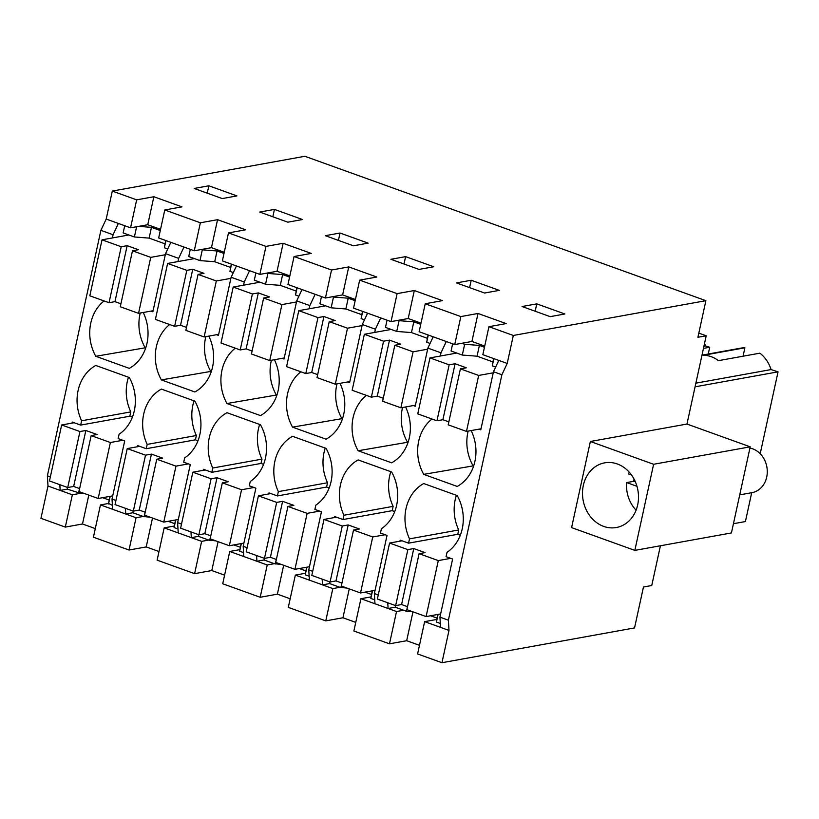 <?xml version="1.0" encoding="UTF-8"?>
<svg xmlns="http://www.w3.org/2000/svg" width="819" height="819" viewBox="0 0 819 819"><rect width="100%" height="100%" fill="white"/><g stroke="black" fill="none" stroke-linecap="round" stroke-linejoin="round"><path stroke-width="1.23" d="M95.301 528.593L82.494 523.986L65.305 527.088L40.95 518.325L47.993 486.025L47.379 475.798L100.891 230.364L113.073 234.746L112.367 237.96M653.613 464.271L634.838 550.388L571.59 527.61L590.366 441.492L653.613 464.271L750.204 446.826L686.957 424.047L706.203 335.78L697.911 337.274L705.886 300.675L304.883 156.286L112.305 191.073L106.204 219.062L100.891 230.364M750.204 446.826L731.428 532.944L634.838 550.388M399.928 541.185L400.153 540.13L408.589 543.161L409.52 538.861A41.073 34.797 79.8 0 1 423.73 483.548L457.237 495.608A41.073 34.797 79.8 0 1 447 552.354L446.058 556.664L452.62 559.019L439.946 617.147L440.561 627.385L424.631 621.641L417.598 653.941L441.953 662.714L634.541 627.927L643.458 587.018L651.75 585.524L660.421 545.761M698.822 333.118L706.203 335.78M334.336 517.567L334.572 516.513L342.997 519.553L343.939 515.243A41.073 34.797 79.8 0 1 358.138 459.93L391.646 471.99A41.073 34.797 79.8 0 1 397.563 491.748A41.073 34.797 79.8 0 1 391.994 517.311A41.073 34.797 79.8 0 1 381.419 528.736L380.477 533.046L387.039 535.411L374.365 593.54L374.979 603.767L360.923 598.709L353.88 630.999L389.486 643.816L406.674 640.714L419.471 645.321M268.755 493.949L268.98 492.895L277.416 495.935L278.358 491.625A41.073 34.797 79.8 0 1 292.557 436.312L326.064 448.382A41.073 34.797 79.8 0 1 331.982 468.13A41.073 34.797 79.8 0 1 326.412 493.693A41.073 34.797 79.8 0 1 315.827 505.128L314.895 509.428L321.447 511.793L308.773 569.922L309.398 580.149L295.342 575.092L288.298 607.381L325.778 620.874L342.956 617.772L355.763 622.389M203.173 470.341L203.399 469.287L211.834 472.317L212.766 468.018A41.073 34.797 79.8 0 1 226.976 412.694L260.483 424.764A41.073 34.797 79.8 0 1 266.4 444.512A41.073 34.797 79.8 0 1 260.821 470.075A41.073 34.797 79.8 0 1 250.245 481.511L249.304 485.81L255.866 488.175L243.192 546.304L243.806 556.531L229.75 551.474L222.717 583.773L260.186 597.266L277.375 594.164L290.172 598.771M137.582 446.724L137.817 445.669L146.243 448.71L147.185 444.4A41.073 34.797 79.8 0 1 161.384 389.086L194.891 401.146A41.073 34.797 79.8 0 1 200.809 420.894A41.073 34.797 79.8 0 1 195.239 446.468A41.073 34.797 79.8 0 1 184.664 457.893L183.722 462.203L190.284 464.557L177.61 522.686L178.225 532.923L164.169 527.856L157.125 560.155L194.605 573.648L211.793 570.546L224.59 575.153M72 423.106L72.226 422.051L80.661 425.092L81.603 420.782A41.073 34.797 79.8 0 1 95.803 365.469L129.31 377.528A41.073 34.797 79.8 0 1 135.227 397.287A41.073 34.797 79.8 0 1 129.658 422.85A41.073 34.797 79.8 0 1 119.083 434.275L118.141 438.585L124.693 440.95L112.019 499.078L112.643 509.305L100.461 504.924L93.417 537.213L129.023 550.03L146.202 546.928L159.009 551.535M65.305 527.088L72.348 494.799L80.487 493.325L67.281 489.127L60.176 490.417L72.348 494.799M47.993 486.025L60.176 490.417L59.828 484.684M47.379 475.798L50.348 476.863M374.365 593.54L378.265 594.942M439.946 617.147L448.382 620.188L501.893 374.754L493.458 371.713L498.771 360.411L507.207 363.452L513.308 335.462L488.943 326.689L506.132 323.587L478.02 313.472L471.918 341.451L454.729 344.564L446.304 341.523L440.991 352.825L440.294 356.03M478.91 429.166L480.784 429.842L493.458 371.713M471.549 430.497L471.416 431.111A41.073 34.797 79.8 0 1 457.217 486.435L423.71 474.365A41.073 34.797 79.8 0 1 432.012 419.011M413.329 405.559L415.202 406.234L427.876 348.106L440.991 352.825M405.968 406.889L405.825 407.504A41.073 34.797 79.8 0 1 391.625 462.817L358.118 450.747A41.073 34.797 79.8 0 1 366.431 395.403M347.747 381.941L349.621 382.616L362.295 324.488L375.409 329.207L374.713 332.412M340.376 383.272L340.243 383.886A41.073 34.797 79.8 0 1 326.044 439.199L292.537 427.139A41.073 34.797 79.8 0 1 300.849 371.785M282.156 358.323L284.029 358.998L296.703 300.87L309.828 305.589L309.121 308.804M274.795 359.654L274.662 360.268A41.073 34.797 79.8 0 1 260.462 415.581L226.955 403.521A41.073 34.797 79.8 0 1 235.268 348.167M216.574 334.705L218.448 335.38L231.122 277.252L244.236 281.982L243.54 285.186M209.214 336.036L209.08 336.65A41.073 34.797 79.8 0 1 194.871 391.973L161.363 379.903A41.073 34.797 79.8 0 1 169.676 324.549M150.993 311.097L152.866 311.773L165.54 253.644L178.655 258.364L177.958 261.568M143.622 312.428L143.489 313.042A41.073 34.797 79.8 0 1 129.289 368.355L95.782 356.285A41.073 34.797 79.8 0 1 104.095 300.942M112.019 499.078L115.929 500.481M177.61 522.686L181.511 524.099M243.192 546.304L247.103 547.716M308.773 569.922L312.684 571.324M106.204 219.062L130.559 227.836L147.748 224.734L153.849 196.744L136.66 199.846L130.559 227.836M113.073 234.746L118.376 223.444M112.305 191.073L136.66 199.846M478.02 313.472L460.841 316.574L425.235 303.757L442.414 300.645L414.312 290.53L397.123 293.632L359.654 280.139L376.832 277.037L348.73 266.912L331.541 270.014L294.062 256.521L311.251 253.419L283.139 243.294L265.96 246.396L243.468 238.309L228.481 232.903L245.669 229.801L217.557 219.687L200.368 222.788L164.773 209.971L181.951 206.859L153.849 196.744M705.886 300.675L513.308 335.462M208.855 185.79L194.154 188.452L222.256 198.567L236.967 195.915L208.855 185.79L207.248 193.161M471.201 280.252L456.49 282.913L484.592 293.028L499.303 290.376L471.201 280.252L469.594 287.623M340.028 233.026L325.317 235.677L353.429 245.802L368.14 243.141L340.028 233.026L338.421 240.397M405.61 256.634L390.909 259.295L419.011 269.41L433.722 266.759L405.61 256.634L404.002 264.015M536.783 303.869L564.885 313.984L550.184 316.646L522.072 306.521L536.783 303.869L535.176 311.24M274.447 209.408L302.549 219.533L287.848 222.184L259.736 212.06L274.447 209.408L272.84 216.779M507.207 363.452L501.893 374.754M441.953 662.714L448.996 630.415L448.382 620.188M590.366 441.492L686.957 424.047M695.874 383.159L771.068 369.574A31.061 26.321 79.8 0 0 759.889 353.173L718.406 360.657A31.061 26.321 79.8 0 0 703.419 355.282L744.891 347.799L743.058 356.214M701.985 355.149L740.755 348.147A31.061 26.321 79.8 0 1 744.891 347.799M751.699 492.71L745.413 521.549L733.435 523.71M760.196 453.736L778.05 371.846L695.075 386.824M778.05 371.846L771.068 369.574M708.24 354.023L709.715 347.266L703.46 348.392M703.93 346.212L705.476 345.935L709.715 347.266M704.555 343.356A31.061 26.321 79.8 0 1 705.476 345.935M374.979 603.767L396.529 611.527L403.634 610.237L395.208 607.207L388.093 608.486L387.745 602.764M389.486 643.816L396.529 611.527M360.923 598.709L371.109 596.867L370.843 598.433L374.744 599.836M342.956 617.772L349.252 588.902M325.778 620.874L332.811 588.585L339.926 587.305L329.617 583.589L322.512 584.868L332.811 588.585M309.398 580.149L322.512 584.868L322.164 579.146M295.342 575.092L305.528 573.249L305.262 574.815L309.152 576.218M277.375 594.164L283.671 565.284M260.186 597.266L267.229 564.967L274.345 563.687L264.035 559.971L256.92 561.261L267.229 564.967M243.806 556.531L256.92 561.261L256.582 555.528M229.75 551.474L239.947 549.631L239.68 551.207L243.571 552.61M211.793 570.546L218.089 541.676M194.605 573.648L201.648 541.359L208.753 540.069L198.454 536.363L191.339 537.643L201.648 541.359M178.225 532.923L191.339 537.643L190.991 531.92M164.169 527.856L174.355 526.023L174.089 527.59L177.989 528.992M146.202 546.928L152.498 518.058M129.023 550.03L136.067 517.741L143.171 516.451L132.862 512.745L125.757 514.025L136.067 517.741M112.643 509.305L125.757 514.025L125.409 508.302M100.461 504.924L108.599 503.45L112.398 505.374M82.494 523.986L88.79 495.116M440.561 627.385L448.996 630.415M424.631 621.641L436.875 619.43L436.435 622.051L440.325 623.454M406.674 640.714L412.96 611.844M67.639 487.5L67.281 489.127M395.557 605.579L395.208 607.207M408.589 543.161L457.77 534.285L458.712 529.975L409.52 538.861M456.398 495.311A41.073 34.797 -100.2 0 0 458.712 529.975M473.72 465.786L423.71 474.365M468.151 431.111A41.073 34.797 -100.2 0 0 472.891 465.479M495.649 367.055L492.291 365.847L492.966 361.926L477.047 356.193L462.305 355.057L451.064 351.003L452.631 343.806M427.876 348.106L433.19 336.804L446.304 341.523M408.138 442.168L358.118 450.747M402.569 407.504A41.073 34.797 -100.2 0 0 407.309 441.871M430.067 343.437L426.709 342.229L427.375 338.308L411.455 332.575L396.724 331.439L385.483 327.385L387.049 320.188M375.409 329.207L380.722 317.905L391.021 321.621L408.21 318.519L414.312 290.53M362.295 324.488L367.598 313.186L380.722 317.905M342.547 418.55L292.537 427.139M336.988 383.886A41.073 34.797 -100.2 0 0 341.718 418.253M364.475 319.83L361.118 318.622L361.793 314.691L345.874 308.968L331.142 307.821L319.901 303.777L321.468 296.57M309.828 305.589L315.131 294.297L325.44 298.003L342.629 294.901L348.73 266.912M296.703 300.87L302.016 289.568L315.131 294.297M276.965 394.932L226.955 403.521M271.396 360.268A41.073 34.797 -100.2 0 0 276.136 394.635M298.894 296.212L295.536 295.004L296.212 291.083L280.293 285.35L265.551 284.203L254.31 280.159L255.886 272.962M244.236 281.982L249.549 270.679L259.858 274.385L277.037 271.284L283.139 243.294M231.122 277.252L236.435 265.96L249.549 270.679M211.384 371.324L161.363 379.903M205.815 336.65A41.073 34.797 -100.2 0 0 210.555 371.017M233.313 272.594L229.955 271.386L230.62 267.465L214.711 261.732L199.969 260.596L188.728 256.542L190.295 249.345M178.655 258.364L183.968 247.062L194.267 250.778L211.456 247.666L217.557 219.687M165.54 253.644L170.843 242.342L183.968 247.062M145.792 347.706L95.782 356.285M140.233 313.042A41.073 34.797 -100.2 0 0 144.963 347.41M167.721 248.986L164.363 247.768L165.039 243.847L149.119 238.114L134.388 236.978L123.147 232.924L124.713 225.727M80.661 425.092L129.842 416.206L130.784 411.896L81.603 420.782M128.481 377.231A41.073 34.797 -100.2 0 0 130.784 411.896M133.221 511.117L132.862 512.745M146.243 448.71L195.434 439.823L196.365 435.513L147.185 444.4M194.062 400.849A41.073 34.797 -100.2 0 0 196.365 435.513M198.802 534.725L198.454 536.363M211.834 472.317L261.015 463.441L261.957 459.131L212.766 468.018M259.643 424.467A41.073 34.797 -100.2 0 0 261.957 459.131M264.394 558.343L264.035 559.971M277.416 495.935L326.597 487.049L327.539 482.749L278.358 491.625M325.235 448.075A41.073 34.797 -100.2 0 0 327.539 482.749M329.975 581.961L329.617 583.589M342.997 519.553L392.188 510.667L393.12 506.357L343.939 515.243M390.817 471.693A41.073 34.797 -100.2 0 0 393.12 506.357M160.544 229.34L147.748 224.734M164.773 209.971L158.671 237.95L170.843 242.342M200.368 222.788L194.267 250.778M224.252 252.283L211.456 247.666M228.481 232.903L222.379 260.892L236.435 265.96M265.96 246.396L259.858 274.385M289.844 275.89L277.037 271.284M294.062 256.521L287.96 284.51L302.016 289.568M331.541 270.014L325.44 298.003M355.426 299.508L342.629 294.901M359.654 280.139L353.542 308.128L367.598 313.186M397.123 293.632L391.021 321.621M421.007 323.126L408.21 318.519M425.235 303.757L419.133 331.736L433.19 336.804M460.841 316.574L454.729 344.564M484.725 346.068L471.918 341.451M488.943 326.689L482.841 354.678L498.771 360.411M617.301 463.963A32.862 27.836 79.8 0 1 638.503 497.665A32.862 27.836 79.8 0 1 616.338 527.518A32.862 27.836 79.8 0 1 603.685 526.402A32.862 27.836 79.8 0 1 582.493 492.7A32.862 27.836 79.8 0 1 604.657 462.848A32.862 27.836 79.8 0 1 617.301 463.963M364.967 592.147L371.519 594.512L371.109 596.867M347.082 588.114L339.926 587.305M299.385 568.54L305.927 570.894L305.528 573.249M281.49 564.506L274.345 563.687M233.794 544.922L240.346 547.276L239.947 549.631M215.909 540.888L208.753 540.069M168.212 521.304L174.764 523.669L174.355 526.023M150.327 517.27L143.171 516.451M102.631 497.686L109.183 500.051L108.599 503.45M84.736 493.662L80.487 493.325M430.548 615.765L437.1 618.12L436.875 619.43M412.663 611.732L406.449 611.25L403.634 610.237M79.525 488.574L78.522 493.181M372.512 590.786L370.843 598.433M407.452 606.654L406.449 611.25M438.093 614.404L436.435 622.051M492.291 365.847L493.857 358.65M462.305 355.057L464.66 344.287L461.844 343.274M426.709 342.229L428.276 335.032M396.724 331.439L399.068 320.669L398.136 320.331M361.118 318.622L362.694 311.415M331.142 307.821L333.487 297.062L332.545 296.724M295.536 295.004L297.102 287.807M265.551 284.203L267.905 273.444L266.963 273.106M229.955 271.386L231.521 264.189M199.969 260.596L202.313 249.826L201.382 249.488M164.363 247.768L165.94 240.571M134.388 236.978L136.619 226.74M110.176 496.324L108.507 503.972M145.117 512.192L144.113 516.789M175.757 519.942L174.089 527.59M210.698 535.81L209.695 540.407M241.339 543.56L239.68 551.207M276.279 559.418L275.276 564.025M306.93 567.178L305.262 574.815M341.871 583.036L340.868 587.632M160.289 230.528L151.464 227.354L138.698 226.361M149.119 238.114L151.464 227.354M223.996 253.47L217.055 250.972L202.313 249.826M289.578 277.088L282.637 274.58L267.905 273.444M355.17 300.696L348.218 298.198L333.487 297.062M420.751 324.314L413.81 321.816L399.068 320.669M484.459 347.256L479.391 345.434L464.66 344.287M372.317 590.827L371.519 594.512M306.736 567.209L305.927 570.894M241.155 543.591L240.346 547.276M175.563 519.973L174.764 523.669M109.981 496.365L109.183 500.051M437.909 614.434L437.1 618.12M492.966 361.926L493.693 358.589M477.047 356.193L479.391 345.434M427.375 338.308L428.102 334.971M411.455 332.575L413.81 321.816M361.793 314.691L362.52 311.353M345.874 308.968L348.218 298.198M296.212 291.083L296.939 287.745M280.293 285.35L282.637 274.58M230.62 267.465L231.347 264.127M214.711 261.732L217.055 250.972M165.039 243.847L165.766 240.51M749.928 448.075A22.666 19.195 79.8 0 1 766.666 465.95A22.666 19.195 79.8 0 1 751.996 492.649L739.731 494.871M629.238 472.184A31.255 26.474 -100.2 0 0 628.531 473.966L631.531 475.04M634.029 479.074A31.255 26.474 -100.2 0 0 633.763 481.296L626.658 482.575A31.255 26.474 -100.2 0 0 636.097 510.165M633.763 481.296L635.38 481.869M626.658 482.575L636.957 486.291M79.934 431.552L61.66 424.979L49.457 480.948L67.721 487.53L79.934 431.552L85.852 430.487L97.103 434.531L91.175 435.606L110.381 442.516L122.819 440.274M132.402 417.127L129.842 416.206M61.66 424.979L74.099 422.727M67.721 487.53L73.649 486.466L79.617 488.605M91.175 435.606L78.972 491.584L98.178 498.495L112.725 495.864M73.649 486.466L85.852 430.487M110.381 442.516L98.178 498.495M102.027 239.824L89.824 295.802L109.029 302.713L121.232 246.744L102.027 239.824L128.839 234.981M121.232 246.744L127.16 245.669L114.957 301.648L120.925 303.798M132.483 250.788L120.27 306.767L138.544 313.339L150.747 257.371L132.483 250.788L138.401 249.713L127.16 245.669M150.747 257.371L165.295 254.74M109.029 302.713L114.957 301.648M138.544 313.339L153.092 310.718M145.516 455.169L127.242 448.587L115.039 504.565L133.313 511.148L145.516 455.169L151.443 454.095L162.684 458.149L156.757 459.213L175.962 466.134L188.411 463.882M197.983 440.745L195.434 439.823M127.242 448.587L139.691 446.345M133.313 511.148L139.23 510.073L145.198 512.223M156.757 459.213L144.553 515.192L163.759 522.112L178.307 519.481M139.23 510.073L151.443 454.095M175.962 466.134L163.759 522.112M167.619 263.442L155.405 319.41L174.621 326.331L186.824 270.352L167.619 263.442L194.431 258.599M186.824 270.352L192.752 269.287L180.538 325.256L186.507 327.405M198.065 274.406L185.862 330.374L204.126 336.957L216.339 280.978L198.065 274.406L203.992 273.331L192.752 269.287M216.339 280.978L230.886 278.358M174.621 326.331L180.538 325.256M204.126 336.957L218.673 334.326M211.097 478.787L192.834 472.205L180.62 528.183L198.894 534.766L211.097 478.787L217.025 477.712L228.266 481.767L222.338 482.831L241.554 489.752L253.992 487.5M263.575 464.353L261.015 463.441M192.834 472.205L205.272 469.963M198.894 534.766L204.822 533.691L210.78 535.841M222.338 482.831L210.135 538.81L229.34 545.73L243.888 543.099M204.822 533.691L217.025 477.712M241.554 489.752L229.34 545.73M233.2 287.049L220.997 343.028L240.202 349.948L252.406 293.97L233.2 287.049L260.012 282.207M252.406 293.97L258.333 292.895L246.13 348.874L252.088 351.023M263.646 298.014L251.443 353.992L269.717 360.575L281.92 304.596L263.646 298.014L269.574 296.949L258.333 292.895M281.92 304.596L296.468 301.965M240.202 349.948L246.13 348.874M269.717 360.575L284.265 357.944M276.679 502.395L258.415 495.823L246.212 551.801L264.476 558.374L276.679 502.395L282.606 501.33L293.857 505.374L287.93 506.449L307.135 513.359L319.574 511.117M329.156 487.97L326.597 487.049M258.415 495.823L270.854 493.57M264.476 558.374L270.403 557.309L276.372 559.459M287.93 506.449L275.727 562.428L294.932 569.338L309.48 566.717M270.403 557.309L282.606 501.33M307.135 513.359L294.932 569.338M298.781 310.667L286.578 366.646L305.784 373.556L317.987 317.588L298.781 310.667L325.593 305.825M317.987 317.588L323.914 316.513L311.711 372.491L317.68 374.641M329.238 321.632L317.025 377.61L335.299 384.193L347.502 328.214L329.238 321.632L335.155 320.567L323.914 316.513M347.502 328.214L362.049 325.583M305.784 373.556L311.711 372.491M335.299 384.193L349.846 381.562M342.27 526.013L323.996 519.441L311.793 575.409L330.067 581.992L342.27 526.013L348.198 524.948L359.439 528.992L353.511 530.067L372.717 536.977L385.165 534.735M394.738 511.588L392.188 510.667M323.996 519.441L336.445 517.188M330.067 581.992L335.985 580.917L341.953 583.067M353.511 530.067L341.308 586.035L360.514 592.956L375.061 590.325M335.985 580.917L348.198 524.948M372.717 536.977L360.514 592.956M364.363 334.285L352.16 390.264L371.365 397.174L383.579 341.195L364.363 334.285L391.185 329.443M383.579 341.195L389.496 340.131L377.293 396.109L383.261 398.249M394.819 345.249L382.616 401.228L400.88 407.801L413.083 351.822L394.819 345.249L400.747 344.175L389.496 340.131M413.083 351.822L427.641 349.201M371.365 397.174L377.293 396.109M400.88 407.801L415.428 405.18M407.852 549.631L389.578 543.048L377.375 599.027L395.649 605.61L407.852 549.631L413.779 548.556L425.02 552.61L419.093 553.675L438.298 560.595L450.747 558.343M460.329 535.206L457.77 534.285M389.578 543.048L402.027 540.806M395.649 605.61L401.576 604.535L407.534 606.684M419.093 553.675L406.889 609.653L426.095 616.574L440.642 613.943M401.576 604.535L413.779 548.556M438.298 560.595L426.095 616.574M429.955 357.903L417.751 413.871L436.957 420.792L449.16 364.813L429.955 357.903L456.767 353.061M449.16 364.813L455.088 363.749L442.884 419.717L448.843 421.867M460.401 368.867L448.198 424.836L466.472 431.418L478.675 375.44L460.401 368.867L466.328 367.792L455.088 363.749M478.675 375.44L493.222 372.819M436.957 420.792L442.884 419.717M466.472 431.418L481.019 428.787"/></g></svg>
